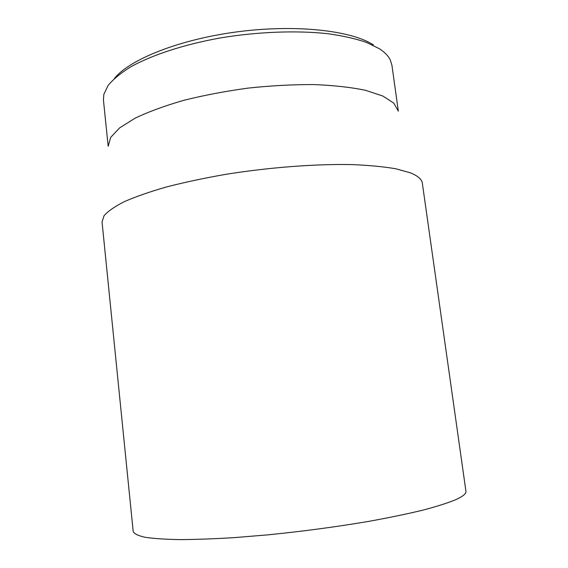 <?xml version="1.0" encoding="UTF-8"?>
<svg xmlns="http://www.w3.org/2000/svg" width="568" height="568" viewBox="0 0 568 568"><rect width="100%" height="100%" fill="white"/><g stroke="black" fill="none" stroke-linecap="round" stroke-linejoin="round"><path stroke-width="0.85" d="M455.983 499.584C463.012 496.361 466.328 493.578 465.93 491.235L422.344 183.223C421.846 179.282 417.792 175.803 410.181 172.764L395.868 168.795C383.649 166.672 368.88 165.267 351.549 164.585C315.112 163.882 268.941 167.397 225.503 174.383C204.189 178.125 184.536 182.314 166.523 186.95C149.838 191.743 135.809 196.627 124.427 201.604C114.722 206.532 107.927 211.246 104.043 215.741L102.048 221.981L133.196 531.499C134.176 533.778 138.088 535.695 144.925 537.25C153.516 538.556 165.068 539.337 179.58 539.6C195.704 539.529 214.086 538.862 234.74 537.591L267.613 534.879C302.687 531.364 336.476 526.848 368.973 521.332C389.314 517.64 407.313 513.905 422.954 510.128C436.969 506.415 447.975 502.9 455.983 499.584M373.389 44.907C351.635 30.537 296.056 24.133 237.644 31.787C179.225 39.391 129.397 59.491 114.374 78.505M108.176 146.267L103.44 100.018L103.83 94.373L108.055 85.519C113.046 79.413 120.409 73.315 130.129 67.216C151.45 55.16 183.989 44.41 220.987 37.829C258.277 31.701 297.064 30.31 328.077 33.739C342.873 35.827 355.632 38.702 366.367 42.366L379.261 48.663C384.55 52.093 388.192 55.778 390.18 59.725L391.906 65.114L398.338 111.151M108.176 146.217L110.703 137.357L119.628 127.878L135.077 118.194C148.511 111.782 164.756 105.826 183.805 100.323C204.125 95.254 225.631 91.171 248.337 88.075C271.128 85.662 292.996 84.497 313.934 84.575C333.75 85.377 350.946 87.287 365.515 90.305L382.832 96.027L393.759 103.106L398.324 111.108"/></g></svg>
